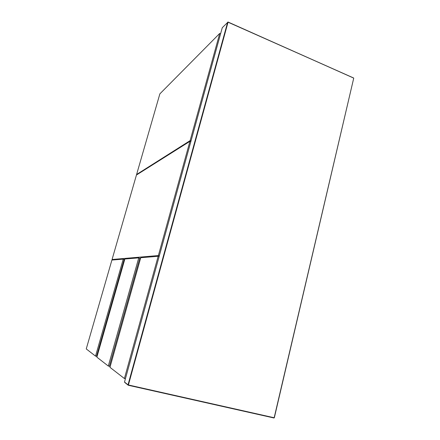 <?xml version="1.0" encoding="UTF-8"?>
<svg xmlns="http://www.w3.org/2000/svg" width="440" height="440" viewBox="0 0 440 440"><rect width="100%" height="100%" fill="white"/><g stroke="black" fill="none" stroke-linecap="round" stroke-linejoin="round"><path stroke-width="0.66" d="M159.11 256.575L158.169 256.295L140.751 257.708L109.967 367.329L124.41 378.538L125.4 378.769M124.41 378.538L158.169 256.295M159.319 255.827L158.378 255.547L189.921 141.334L190.817 141.669M189.921 141.334L136.444 175.016L112.063 259.507L113.509 259.925M112.063 259.507L158.378 255.547M139.777 258.181L109.389 366.289L108.301 366.036L138.738 257.873L140.531 258.5M138.738 257.873L124.856 259.001L96.866 357.159L108.301 366.036M109.389 366.289L110.237 366.366M220.572 33.803L219.72 33.429L159.869 93.863L136.598 174.493L137.038 174.642M136.598 174.493L190.113 140.635L191.01 140.965M190.113 140.635L219.72 33.429M95.53 356.12L123.228 259.132L111.903 260.057L86.251 348.92L95.53 356.12L97.075 356.422M123.228 259.132L124.168 259.408L96.509 356.356M124.68 259.617L124.168 259.408M222.426 27.55L228.058 22.027L227.656 22.198L128.018 384.841L124.509 382.03L222.266 27.715L228.058 22.027L353.738 78.117L274.164 417.747L128.414 384.973L228.047 22.198L353.617 77.984L228.069 22.072M128.266 385.248L273.95 417.989L274.329 417.764L353.738 78.117L274.329 417.764L273.977 417.995L128.26 385.253L128.414 384.973L128.018 384.841L128.244 385.248L124.702 382.415M124.514 382.008L222.244 27.786M274.005 417.995L274.285 417.769"/></g></svg>
